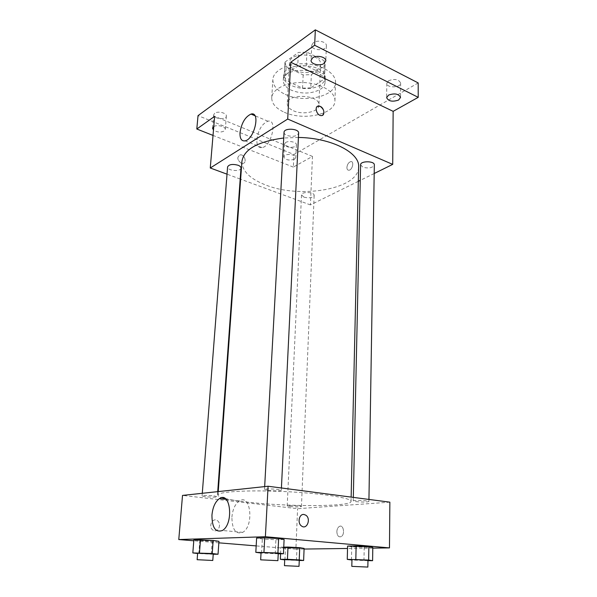 <?xml version="1.0" encoding="UTF-8"?>
<svg xmlns="http://www.w3.org/2000/svg" width="597" height="597" viewBox="0 0 597 597"><rect width="100%" height="100%" fill="white"/><g stroke="black" fill="none" stroke-linecap="round" stroke-linejoin="round"><path stroke-width="0.45" stroke-dasharray="2.98 2.24" d="M293.44 110.766C302.933 115.288 319.096 111.848 318.917 105.176C320.238 94.542 286.956 92.975 287.269 103.684C287.269 106.512 289.329 108.87 293.44 110.766M295.508 70.379C304.821 75.162 320.723 71.431 320.567 64.327C321.895 53.006 289.209 51.461 289.47 62.864C289.463 65.871 291.47 68.371 295.508 70.379M285 62.073L298.403 52.461L306.918 52.14L324.156 60.655L324.962 65.483L311.35 74.647L303.179 74.924L286.15 66.857L285 62.073L284.247 75.528L297.716 66.125L298.403 52.461M324.962 65.483L324.447 78.916L310.761 87.886L311.35 74.647M303.179 74.924L302.552 88.147L285.411 80.222L286.15 66.857M302.552 88.147L310.761 87.886M324.447 78.916L323.626 74.185L324.156 60.655M297.716 66.125L306.283 65.819L323.626 74.185M284.247 75.528L285.411 80.222M320.537 84.856C309.164 93.028 282.194 86.692 283.538 75.923C283.15 61.043 327.029 63.118 325.246 77.886C325.081 80.565 323.514 82.893 320.537 84.856M320.358 89.334C323.343 87.378 324.91 85.072 325.074 82.408C326.857 67.737 282.881 65.663 283.284 80.438C283.276 84.378 286.008 87.647 291.463 90.251C301.97 94.244 311.604 93.938 320.358 89.334M306.283 65.819L306.918 52.14M285.284 94.393C304.052 103.542 335.812 96.468 335.544 82.505C336.059 73.491 321.977 64.566 305.007 63.827C288.045 62.961 273.187 70.528 272.844 79.55C272.836 85.543 276.986 90.49 285.284 94.393M284.299 112.251C303.231 121.176 335.215 114.355 334.932 100.789C335.439 92.028 321.231 83.326 304.119 82.573C287.015 81.707 272.06 89.035 271.732 97.804C271.739 103.632 275.933 108.445 284.299 112.251M313.35 42.663L311.738 45.23C311.156 50.805 326.492 51.364 326.38 45.768C326.872 41.82 317.313 39.521 313.35 42.663M214.689 113.266L213.689 114.788C213.062 118.9 226.308 120.236 226.345 116.079C226.92 112.975 217.793 110.751 214.689 113.266M285.664 142.504L284.456 144.123C283.985 147.832 296.5 148.504 296.41 144.773C296.828 142.093 288.814 140.399 285.664 142.504M388.684 80.677L386.796 83.296C386.423 88.177 400.9 87.931 400.624 83.05C398.766 79.319 394.789 78.528 388.684 80.677M418.191 82.931L293.963 154.481L198.032 115.631M358.312 181.324L310.418 204.92L312.462 156.407L293.328 167.093L293.963 154.481M374.2 173.503L360.26 180.369M346.902 167.444C346.932 169.369 347.626 170.294 348.976 170.227C352.558 169.929 354.439 160.891 350.775 161.6C348.596 162.354 347.305 164.302 346.902 167.444C346.932 169.361 347.618 170.294 348.969 170.227C352.558 169.921 354.439 160.891 350.775 161.6C348.596 162.354 347.297 164.302 346.894 167.444M294.53 159.22C289.142 160.794 285.553 160.041 283.762 156.966L284.97 155.384C288.135 153.332 296.194 155.004 295.776 157.615L294.53 159.22M213.771 126.579C217.114 124.333 225.83 126.557 225.278 129.489L224.241 131.019C220.591 132.624 217.002 132.31 213.48 130.071M312.462 156.407L214.644 116.34M293.328 167.093L213.025 135.415M241.912 161.451C242.054 171.108 250.098 179.003 266.061 185.13C300.925 199.077 358.969 188.973 358.64 166.959M298.41 137.452L283.732 137.997M310.418 204.92L240.636 179.19M240.203 179.033L227.024 174.175M284.045 132.34C284.045 133.571 285.008 134.609 286.926 135.452C293.067 137.094 296.963 136.325 298.627 133.124M303.933 197.152C309.291 198.428 312.701 197.846 314.156 195.413C314.619 191.95 301.358 191.391 301.522 194.883L303.933 197.152M360.595 164.802L362.879 167.212C368.819 168.69 372.64 167.921 374.334 164.906M240.987 168.063C241.016 172.003 226.987 170.809 227.584 166.921M241.21 163.19L242.583 163.429C247.277 163.451 244.919 154.377 240.352 154.832C236.733 156.959 237.016 159.742 241.21 163.19L242.583 163.429C247.285 163.451 244.919 154.377 240.352 154.832C236.733 156.951 237.024 159.742 241.21 163.19M322.619 115.243L321.29 115.594C317.447 115.818 314.179 108.072 317.403 106.378M256.844 139.504C258.292 129.945 261.979 123.848 267.896 121.206C277.724 118.437 271.739 146.056 262.128 147.653C258.441 148.108 256.68 145.392 256.844 139.504M225.009 498.465C230.255 499.749 237.502 500.928 246.74 502.002C286.732 506.883 351.693 506.853 351.051 501.376C351.76 497.995 321.626 493.286 284.836 491.57C248.046 489.816 217.599 491.674 217.987 495.1C217.965 495.935 219.375 496.801 222.218 497.697M213.845 495.883L217.368 496.719C217.644 497.697 201.674 496.816 202.084 495.868C203.525 495.294 207.45 495.294 213.845 495.883M355.894 501.614C362.678 502.234 367.021 502.204 368.909 501.525C369.327 500.525 352.849 499.89 353.245 500.92L355.894 501.614M290.008 506.532C296.09 507.069 299.91 507.069 301.455 506.54C301.858 505.704 286.873 505.017 287.202 505.883L290.008 506.532M267.978 490.413C275.098 491.092 279.538 491.062 281.306 490.316C281.806 489.167 264.135 488.301 264.508 489.503L267.978 490.413M389.863 502.167L297.597 508.696L182.518 495.413M372.782 548.128L347.521 548.471M304.074 549.053L295.888 549.165L297.597 508.696M336.85 531.666C337.126 535.696 338.544 537.352 341.111 536.651C345.35 534.658 343.499 524.002 339.372 526.442C337.85 527.382 337.014 529.121 336.85 531.666C337.126 535.696 338.544 537.352 341.111 536.651C345.35 534.658 343.491 524.002 339.372 526.442C337.85 527.382 337.007 529.121 336.85 531.666M284.105 539.509L275.911 539.733L262.337 539.001L256.62 538.031L262.337 539.001L275.911 539.733L284.105 539.509M304.104 548.404L285.478 547.904L280.911 547.18L283.754 547.136L280.911 547.18L285.478 547.904L304.104 548.404M295.888 549.165L256.173 545.904M218.838 542.837L193.786 540.778M372.789 547.419L351.737 546.874L347.581 546.068L351.737 546.874L372.789 547.419M218.942 541.307L212.211 541.494L193.846 539.979L212.211 541.494L218.942 541.307M214.771 530.77C219.36 531.449 221.397 522.987 217.256 520.591C212.442 517.114 207.935 526.994 212.965 530.114L214.771 530.77C219.36 531.449 221.397 522.987 217.256 520.591C212.442 517.114 207.943 526.994 212.972 530.114L214.771 530.77M231.897 517.159C232.666 509.271 235.173 503.846 239.419 500.89C250.636 493.256 254.389 525.875 242.733 532.352C235.703 534.628 232.091 529.561 231.897 517.159M213.226 554.262L197.614 553.494M197.637 553.188L213.248 553.971M211.278 554.277L212.211 541.494M198.816 553.635L199.808 540.837M278.232 553.807L261.031 553.046M261.053 552.635L278.247 553.456M275.21 553.822L275.911 539.733M261.568 553.12L262.337 539.001M299.254 560.493L284.717 559.867M284.732 559.568L299.261 560.247M296.448 560.486L296.948 548.509M284.926 559.896L285.478 547.904M280.597 553.785L280.911 547.18M367.953 560.673L351.954 560.038M351.961 559.673L367.961 560.382M363.969 560.658L364.2 547.539M351.446 560.016L351.737 546.874M289.47 62.864L287.269 103.684M320.567 64.327L318.917 105.176M325.074 82.408L325.246 77.886M283.284 80.438L283.538 75.923M324.574 77.879L325.089 64.416M284.202 75.976L284.956 62.521M334.932 100.789L335.544 82.505M271.732 97.804L272.844 79.55M386.796 83.296L386.632 97.654M400.624 83.05L400.55 97.43M284.456 144.123L283.762 156.966M296.41 144.773L295.776 157.615M213.689 114.788L212.547 128.213M226.345 116.079L225.278 129.489M311.738 45.23L311.067 60.312M326.38 45.768L325.805 60.857M267.896 121.206L254.912 115.714M262.128 147.653L245.121 140.847M351.051 501.376L351.148 497.107M217.987 495.1L218.241 491.585M202.286 493.294L202.084 495.868M217.726 491.637L217.368 496.719M368.909 501.525L368.946 499.428M353.245 500.92L353.32 497.391M301.455 506.54L314.156 195.413M287.202 505.883L301.522 194.883M281.306 490.316L281.418 487.988M264.508 489.503L264.665 486.607M239.419 500.89L226.099 499.346M242.733 532.352L222.45 530.487"/><path stroke-width="0.9" d="M213.025 135.415L196.801 129.019L198.032 115.631L315.328 29.85L418.191 82.931L418.221 97.341L393.154 111.34L392.707 164.384L374.2 173.503M360.26 180.369L358.312 181.324M213.48 130.071L212.547 128.213L213.771 126.579M196.801 129.019L214.644 116.34L210.263 167.996L287.702 119.042L290.739 62.26L314.656 45.26L315.328 29.85M240.001 132.683C241.516 123.012 245.195 116.811 251.031 114.072C260.71 111.139 254.576 139.116 245.121 140.847C241.501 141.355 239.793 138.631 240.001 132.683M314.656 45.26L418.221 97.341M324.126 63.424C320.096 66.439 310.589 64.192 311.067 60.312L312.686 57.805C316.671 54.73 326.298 56.991 325.805 60.857L324.126 63.424M398.587 100.035C392.46 102.094 388.475 101.303 386.632 97.654L388.535 95.095C394.677 93.005 398.677 93.781 400.55 97.43L398.587 100.035M290.739 62.26L393.154 111.34M351.148 497.107L358.64 166.959C359.991 152.802 331.492 137.87 298.41 137.452M283.732 137.997C257.829 141.496 243.882 149.317 241.912 161.451L218.241 491.585M287.702 119.042L392.707 164.384M240.636 179.19L240.203 179.033M227.024 174.175L210.263 167.996M281.418 487.988L298.627 133.124C299.231 128.504 283.918 127.676 284.045 132.34L264.665 486.607M368.946 499.428L374.334 164.906C374.752 160.832 360.327 160.727 360.595 164.802L353.32 497.391M202.286 493.294L227.584 166.921C229.009 164.376 232.502 163.809 238.046 165.227C240.016 166.018 240.994 166.959 240.987 168.063L217.726 491.637M317.403 106.378L320.208 106.356C324.395 108.02 325.328 115.855 321.298 115.594C316.597 115.803 313.91 105.811 318.708 106.012L320.216 106.356C324.044 109.311 324.85 112.273 322.619 115.243M222.218 497.697L225.009 498.465M193.786 540.778L178.779 539.546L182.518 495.413L268.083 486.242L389.863 502.167L389.475 547.904L372.782 548.128M347.521 548.471L304.074 549.053M261.031 553.046L255.815 552.329L256.62 538.031L264.717 537.778L278.635 538.524L284.105 539.509L278.635 538.524L277.933 552.979L283.441 553.77L278.232 553.807M284.717 559.867L280.336 559.314L287.441 559.314L287.993 547.061L283.754 547.136L299.716 547.68L304.104 548.404L299.716 547.68L299.216 559.919L303.627 560.501L299.254 560.493M178.779 539.546L265.381 536.725L389.475 547.904M256.173 545.904L218.838 542.837M351.954 560.038L347.267 559.374L347.581 546.068L356.111 545.927L368.864 546.613L372.789 547.419L368.864 546.613L368.647 560.046L372.603 560.68L367.953 560.673M197.614 553.494L192.824 552.934L193.846 539.979L200.473 539.77L213.174 540.449L218.942 541.307L213.174 540.449L212.226 553.523L218.039 554.232L213.226 554.262M265.381 536.725L268.083 486.242M211.942 515.107C212.771 507.099 215.286 501.584 219.487 498.577C230.599 490.779 233.979 523.875 222.45 530.487C215.51 532.815 212.01 527.688 211.942 515.107M303.985 514.487L305.821 515.196C311.335 518.681 306.895 530.166 301.56 526.039C297.112 523.188 299.157 513.621 303.985 514.487L305.813 515.196C311.335 518.681 306.888 530.166 301.56 526.039C297.112 523.188 299.157 513.621 303.977 514.487M192.824 552.934L212.226 553.523M212.778 560.479L213.248 553.971L197.637 553.188L197.137 559.702L212.778 560.479L197.137 559.702M218.039 554.232L218.942 541.307M193.846 539.979L213.174 540.449M199.473 552.867L200.473 539.77M255.815 552.329L277.933 552.979M277.896 560.658L278.247 553.456C278.717 553.031 260.628 552.165 261.053 552.635L260.665 559.837L277.896 560.658L260.665 559.837M283.441 553.77L284.105 539.509M256.62 538.031L264.717 537.778L278.635 538.524M263.941 552.255L264.717 537.778M287.441 559.314L299.216 559.919M299.015 566.344L299.261 560.247L284.732 559.568L284.448 565.665L299.015 566.344L284.448 565.665M303.627 560.501L304.104 548.404M280.336 559.314L280.597 553.785M287.993 547.061L299.716 547.68M347.267 559.374L368.647 560.046M367.849 567.075L367.961 560.382C368.379 560.016 351.543 559.27 351.961 559.673L351.812 566.359L367.849 567.075L351.812 566.359M372.603 560.68L372.789 547.419M347.581 546.068L368.864 546.613M355.834 559.382L356.111 545.927M254.912 115.714L251.031 114.072M226.099 499.346L219.487 498.577"/></g></svg>
